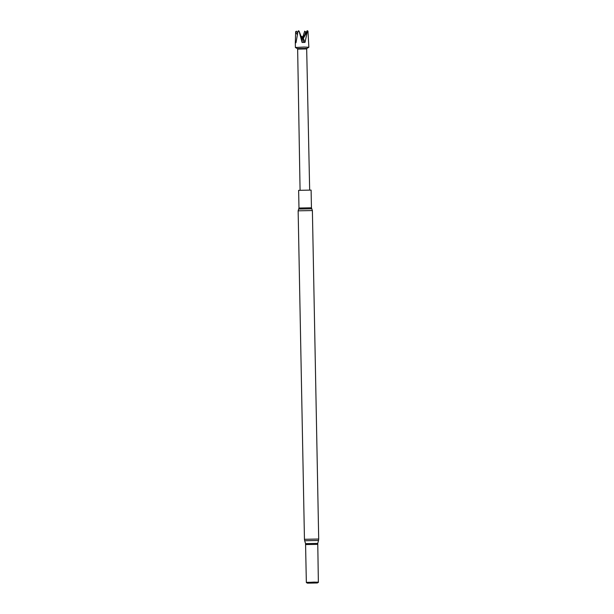 <?xml version="1.0" encoding="UTF-8"?>
<svg xmlns="http://www.w3.org/2000/svg" width="614" height="614" viewBox="0 0 614 614"><rect width="100%" height="100%" fill="white"/><g stroke="black" fill="none" stroke-linecap="round" stroke-linejoin="round"><path stroke-width="0.92" d="M298.98 208.031L311.444 207.793L311.106 190.102L298.634 190.34L298.98 208.031L298.143 210.832L304.452 539.299L304.674 540.742L318.52 540.474L317.76 543.398L305.557 543.636L306.348 582.517L314.138 582.103L318.459 582.287L317.354 582.97L307.476 583.162L317.354 582.97M317.76 543.398L318.367 582.141L306.432 582.364M304.053 47.04L295.395 47.508L297.337 48.59L306.954 48.406L308.857 47.255L304.053 47.04M308.857 47.255L307.982 31.145L307.422 31.107L304.997 42.412L302.065 42.435L299.102 31.153L297.974 31.544L295.994 42.734L295.303 42.765L295.395 47.508M296.063 42.174L295.311 42.888L295.664 31.644L296.493 31.207L297.652 32.964M297.329 48.583L297.644 49.105L306.678 48.936L306.969 48.399M303.569 42.389L301.919 36.403L303.439 38.168L307.345 31.444M307.982 31.145L307.138 30.723L303.301 37.285L303.439 38.168M299.102 31.153L298.488 30.761L298.089 31.199M307.384 30.7L307.422 31.107M304.813 34.691L305.688 31.92L304.697 31.16L302.779 37.124M302.065 42.435L301.42 37.193L299.256 31.583M301.919 36.403L301.42 37.193M297.291 34.66L295.61 32.074M302.848 37.185L304.997 42.412M304.697 31.16L302.702 37.4M311.444 207.793L311.789 208.798L298.673 209.052M311.789 208.798L312.388 210.556L298.143 210.832M317.645 544.357L305.703 544.587M312.388 210.556L318.697 539.031L304.452 539.299M318.697 539.031L318.52 540.474M306.678 48.928L309.663 189.941M297.644 49.097L300.069 190.125M305.557 543.636L304.674 540.742M307.476 583.162L306.363 582.548"/></g></svg>
